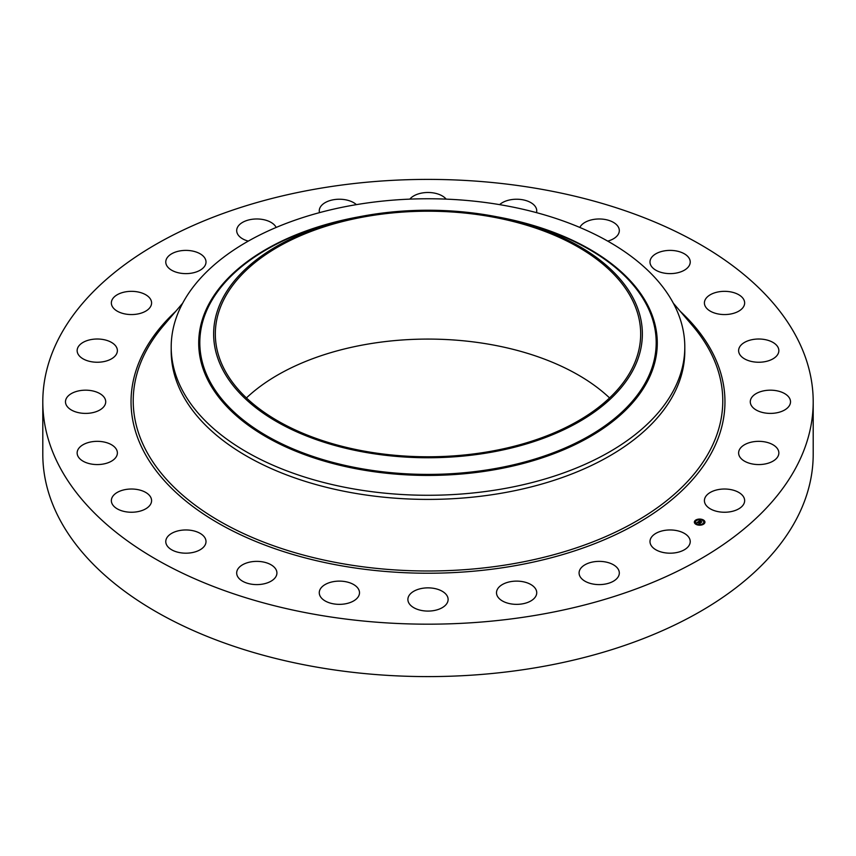 <?xml version="1.0" encoding="UTF-8"?>
<svg xmlns="http://www.w3.org/2000/svg" width="856" height="856" viewBox="0 0 856 856"><rect width="100%" height="100%" fill="white"/><g stroke="black" fill="none" stroke-linecap="round" stroke-linejoin="round"><path stroke-width="1.28" d="M689.412 538.306A20.116 11.61 180 0 1 690.225 541.57A20.116 11.61 180 0 1 672.977 553.072A20.116 11.61 180 0 1 650.806 544.844A20.116 11.61 180 0 1 649.993 541.57A20.116 11.61 180 0 1 667.252 530.078A20.116 11.61 180 0 1 689.412 538.306M813.2 401.785L813.2 454.215A385.2 222.389 180 0 1 536.445 667.605A385.2 222.389 180 0 1 42.8 454.215L42.8 401.785A385.2 222.389 180 0 1 319.555 188.395A385.2 222.389 180 0 1 813.2 401.785A385.2 222.389 180 0 1 536.445 615.186A385.2 222.389 180 0 1 42.8 401.785M684.8 347.012L684.8 351.142A256.8 148.259 180 0 1 500.3 493.409A256.8 148.259 180 0 1 171.2 351.142L171.2 347.012A256.8 148.259 180 0 1 181.59 305.271A256.8 148.259 180 0 1 355.7 204.755A256.8 148.259 180 0 1 684.8 347.012A256.8 148.259 180 0 1 674.41 388.763A256.8 148.259 180 0 1 500.3 489.279A256.8 148.259 180 0 1 171.2 347.012M633.686 368.84A214.353 123.756 180 0 1 367.652 452.749A214.353 123.756 180 0 1 222.314 299.151A214.353 123.756 180 0 1 344.754 219.949A214.353 123.756 180 0 1 511.246 219.949A214.353 123.756 180 0 1 633.686 368.84M368.123 216.172A212.673 122.783 180 0 1 640.673 333.99A212.673 122.783 180 0 1 487.877 451.818A212.673 122.783 180 0 1 215.327 333.99A212.673 122.783 180 0 1 368.123 216.172M246.432 397.933A212.673 122.783 180 0 1 368.123 344.048A212.673 122.783 180 0 1 609.568 397.933M248.283 241.114A20.116 11.61 180 0 1 236.695 230.863A20.116 11.61 180 0 1 236.684 230.596A20.116 11.61 180 0 1 254.05 219.083A20.116 11.61 180 0 1 276.167 227.45M536.166 595.476A20.116 11.61 180 0 1 514.231 604.272A20.116 11.61 180 0 1 496.501 592.737A20.116 11.61 180 0 1 497.069 589.998A20.116 11.61 180 0 1 519.014 581.203A20.116 11.61 180 0 1 536.733 592.737A20.116 11.61 180 0 1 536.166 595.476M319.502 212.641A20.116 11.61 180 0 1 319.267 210.844A20.116 11.61 180 0 1 319.834 208.104A20.116 11.61 180 0 1 336.119 199.384A20.116 11.61 180 0 1 356.385 204.638M445.655 605.042A20.116 11.61 180 0 1 423.025 610.724A20.116 11.61 180 0 1 407.884 599.478A20.116 11.61 180 0 1 410.345 593.904A20.116 11.61 180 0 1 432.976 588.222A20.116 11.61 180 0 1 448.116 599.478A20.116 11.61 180 0 1 445.655 605.042M409.831 199.127A20.116 11.61 180 0 1 410.345 198.539A20.116 11.61 180 0 1 428.567 192.493A20.116 11.61 180 0 1 446.169 199.127M353.935 600.752A20.116 11.61 180 0 1 331.903 603.523A20.116 11.61 180 0 1 319.267 592.737A20.116 11.61 180 0 1 324.82 584.723A20.116 11.61 180 0 1 346.862 581.952A20.116 11.61 180 0 1 359.499 592.737A20.116 11.61 180 0 1 353.935 600.752M499.615 204.638A20.116 11.61 180 0 1 502.065 202.829A20.116 11.61 180 0 1 524.097 200.058A20.116 11.61 180 0 1 536.733 210.844A20.116 11.61 180 0 1 536.498 212.641M267.265 582.904A20.116 11.61 180 0 1 246.945 583.118A20.116 11.61 180 0 1 236.684 572.985A20.116 11.61 180 0 1 246.335 563.066A20.116 11.61 180 0 1 266.655 562.863A20.116 11.61 180 0 1 276.916 572.985A20.116 11.61 180 0 1 267.265 582.904M579.833 227.45A20.116 11.61 180 0 1 588.735 220.677A20.116 11.61 180 0 1 609.055 220.463A20.116 11.61 180 0 1 619.316 230.596A20.116 11.61 180 0 1 609.665 240.515A20.116 11.61 180 0 1 607.717 241.114M191.551 552.719A20.116 11.61 180 0 1 165.775 541.57A20.116 11.61 180 0 1 180.22 530.431A20.116 11.61 180 0 1 206.007 541.57A20.116 11.61 180 0 1 191.551 552.719M664.449 250.862A20.116 11.61 180 0 1 690.225 262.011A20.116 11.61 180 0 1 675.78 273.15A20.116 11.61 180 0 1 649.993 262.011A20.116 11.61 180 0 1 664.449 250.862M131.952 512.241A20.116 11.61 180 0 1 111.355 500.632A20.116 11.61 180 0 1 131 489.022A20.116 11.61 180 0 1 151.587 500.632A20.116 11.61 180 0 1 131.952 512.241M724.048 291.34A20.116 11.61 180 0 1 744.645 302.949A20.116 11.61 180 0 1 725 314.559A20.116 11.61 180 0 1 704.413 302.949A20.116 11.61 180 0 1 724.048 291.34M92.523 464.241A20.116 11.61 180 0 1 77.147 452.952A20.116 11.61 180 0 1 102.014 441.664A20.116 11.61 180 0 1 117.379 452.952A20.116 11.61 180 0 1 92.523 464.241M763.477 339.34A20.116 11.61 180 0 1 778.853 350.628A20.116 11.61 180 0 1 753.986 361.917A20.116 11.61 180 0 1 738.621 350.628A20.116 11.61 180 0 1 763.477 339.34M75.959 411.982A20.116 11.61 180 0 1 65.484 401.785A20.116 11.61 180 0 1 95.241 391.599A20.116 11.61 180 0 1 105.716 401.785A20.116 11.61 180 0 1 75.959 411.982M780.041 391.599A20.116 11.61 180 0 1 790.516 401.785A20.116 11.61 180 0 1 760.759 411.982A20.116 11.61 180 0 1 750.284 401.785A20.116 11.61 180 0 1 780.041 391.599M83.385 359.028A20.116 11.61 180 0 1 77.147 350.628A20.116 11.61 180 0 1 89.345 339.95A20.116 11.61 180 0 1 111.152 342.218A20.116 11.61 180 0 1 117.379 350.628A20.116 11.61 180 0 1 105.181 361.307A20.116 11.61 180 0 1 83.385 359.028M772.615 444.553A20.116 11.61 180 0 1 778.853 452.952A20.116 11.61 180 0 1 766.655 463.631A20.116 11.61 180 0 1 744.848 461.363A20.116 11.61 180 0 1 738.621 452.952A20.116 11.61 180 0 1 750.819 442.274A20.116 11.61 180 0 1 772.615 444.553M114.297 308.995A20.116 11.61 180 0 1 111.355 302.949A20.116 11.61 180 0 1 126.035 291.768A20.116 11.61 180 0 1 148.655 296.904A20.116 11.61 180 0 1 151.587 302.949A20.116 11.61 180 0 1 136.907 314.131A20.116 11.61 180 0 1 114.297 308.995M741.703 494.586A20.116 11.61 180 0 1 744.645 500.632A20.116 11.61 180 0 1 729.965 511.813A20.116 11.61 180 0 1 707.345 506.677A20.116 11.61 180 0 1 704.413 500.632A20.116 11.61 180 0 1 719.093 489.45A20.116 11.61 180 0 1 741.703 494.586M166.588 265.274A20.116 11.61 180 0 1 165.775 262.011A20.116 11.61 180 0 1 183.024 250.508A20.116 11.61 180 0 1 205.194 258.737A20.116 11.61 180 0 1 206.007 262.011A20.116 11.61 180 0 1 188.748 273.503A20.116 11.61 180 0 1 166.588 265.274M619.305 572.718A20.116 11.61 180 0 1 619.316 572.985A20.116 11.61 180 0 1 599.435 584.605A20.116 11.61 180 0 1 579.095 573.263A20.116 11.61 180 0 1 579.084 572.985A20.116 11.61 180 0 1 598.965 561.375A20.116 11.61 180 0 1 619.305 572.718M702.872 519.71A5.297 3.06 180 0 1 704.937 522.128A5.297 3.06 180 0 1 701.984 524.878A5.297 3.06 180 0 1 696.42 524.557A5.297 3.06 180 0 1 694.344 522.128A5.297 3.06 180 0 1 697.298 519.389A5.297 3.06 180 0 1 702.872 519.71M702.295 520.095L702.209 520.223A4.173 2.408 180 0 1 703.814 522.128A4.173 2.408 180 0 1 701.492 524.289A4.173 2.408 180 0 1 697.105 524.043A4.173 2.408 180 0 1 695.468 522.128A4.173 2.408 180 0 1 697.801 519.966A4.173 2.408 180 0 1 702.188 520.223L702.851 519.966L702.209 519.966M698.25 521.946L700.197 523.027L699.555 523.519L697.565 522.406L696.72 522.856L698.389 521.572L698.1 522.171L700.518 522.973L699.791 523.508L700.39 523.005L698.432 521.989M699.769 520.79L699.138 521.186L700.005 521.572L699.331 521.165L700.101 520.812L699.416 521.165L701.503 522.021L700.807 522.535L698.517 521.475L700.058 520.534M701.214 521.315L700.358 520.983L701.214 521.315M700.433 521.614L701.867 521.957L700.968 522.577L701.738 521.989L700.433 521.657M700.155 521.636L701.118 522.31M699.138 521.186L700.09 521.507M697.854 522.171L699.812 523.326M704.937 522.267A5.297 3.06 0 0 0 702.872 519.966A5.297 3.06 0 0 0 702.851 519.956L702.755 520.095M702.423 519.785A5.297 3.06 0 0 0 699.32 519.346M698.71 519.389A5.297 3.06 0 0 0 695.8 520.288M695.661 520.598L695.564 520.469A5.297 3.06 0 0 0 694.355 522.267M696.87 524.739L697.084 524.3A4.173 2.408 0 0 0 697.105 524.311A4.173 2.408 0 0 0 699.951 524.792M700.54 524.749A4.173 2.408 0 0 0 703.086 523.754M703.204 523.647A4.173 2.408 0 0 0 703.814 522.395A4.173 2.408 0 0 0 703.814 522.267M695.479 522.267A4.173 2.408 0 0 0 695.468 522.395A4.173 2.408 0 0 0 696.731 524.118M673.298 303.152L692.483 325.655A294.785 170.194 180 0 1 510.989 564.115A294.785 170.194 180 0 1 202.433 510.369A294.785 170.194 180 0 1 163.517 325.655L182.703 303.152M680.338 311.402A296.957 171.446 180 0 1 511.61 566.298A296.957 171.446 180 0 1 191.68 505.607A296.957 171.446 180 0 1 175.662 311.402M496.277 216.686A229.29 132.38 180 0 1 648.013 380.321A229.29 132.38 0 0 1 363.447 470.083A229.29 132.38 0 0 1 207.987 305.785A229.29 132.38 180 0 1 359.723 216.686M511.246 219.949L516.617 221.255A228.188 131.749 180 0 1 646.965 379.754A228.188 131.749 180 0 1 363.757 469.077A228.188 131.749 180 0 1 209.035 305.571A228.188 131.749 180 0 1 339.383 221.255L344.754 219.949"/></g></svg>
